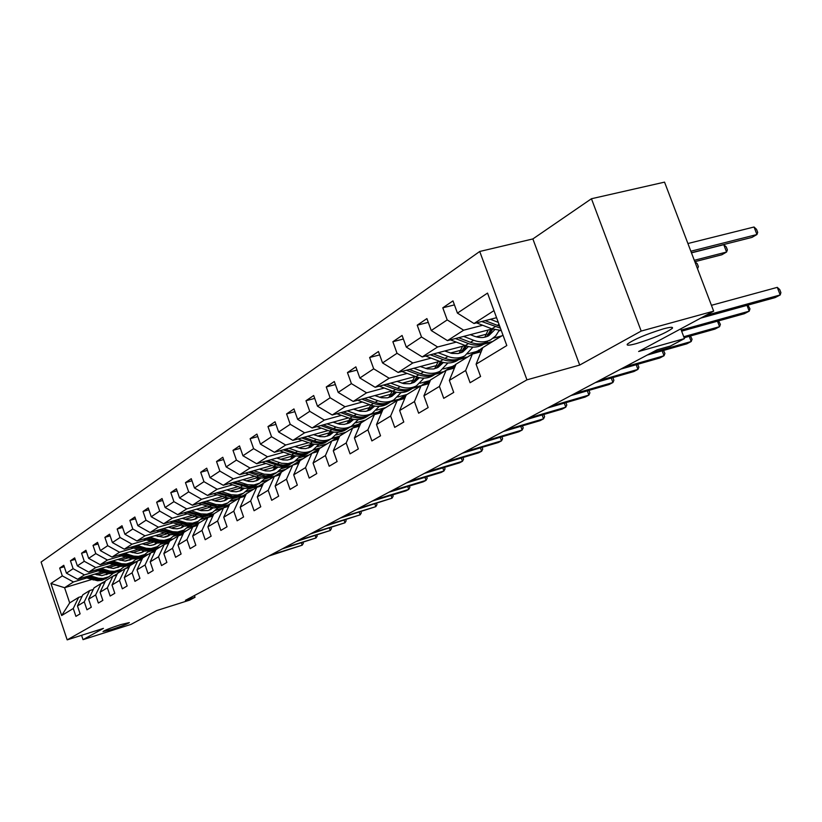 <?xml version="1.0" encoding="UTF-8"?>
<svg xmlns="http://www.w3.org/2000/svg" width="822" height="822" viewBox="0 0 822 822"><rect width="100%" height="100%" fill="white"/><g stroke="black" fill="none" stroke-linecap="round" stroke-linejoin="round"><path stroke-width="1.23" d="M120.69 624.617L129.352 622.593C127.318 624.001 121.44 626.302 111.741 629.498L102.997 631.543C105.011 630.145 110.908 627.833 120.69 624.617M663.457 328.841C670.526 326.951 673.465 326.807 672.273 328.389C665.573 333.177 653.624 338.232 636.433 343.565C629.303 345.507 626.282 345.682 627.371 344.11C633.968 339.352 645.989 334.256 663.457 328.841M479.729 251.47L41.1 562.053L67.178 639.865L526.953 379.846L479.729 251.47L532.872 238.935L579.705 365.06L641.181 331.071L591.45 198.739L532.872 238.935M591.45 198.739L664.546 182.135L713.66 311.158L638.632 351.497L684.459 338.602L680.76 328.841M81.573 635.303L83.032 639.65L131.047 624.381L156.786 610.541L189.563 600.163L195.03 597.275L194.434 595.529M641.181 331.071L713.66 311.158M91.571 579.541L64.578 587.699L69.695 602.906L78.645 597.378L73.271 608.496L75.912 616.346L80.114 613.859L77.463 605.958L84.276 601.827L86.957 609.801L91.304 607.222L88.601 599.207L95.629 594.933L98.363 603.04L102.853 600.379L100.099 592.22L107.374 587.812L110.158 596.042L114.803 593.299L111.998 585.007L119.509 580.455L122.355 588.819L127.153 585.973L124.297 577.558L132.075 572.831L134.962 581.349L139.935 578.4L137.017 569.831L145.073 564.95L148.022 573.602L153.169 570.56L150.19 561.847L158.533 556.782L161.544 565.587L166.876 562.433L163.845 553.566L172.486 548.325L175.569 557.285L181.097 554.007L177.994 544.986L186.964 539.54L190.098 548.664L195.831 545.263L192.667 536.078L201.976 530.437L205.192 539.725L211.141 536.191L207.904 526.84L217.573 520.973L220.851 530.437L227.047 526.768L223.738 517.244L233.787 511.15L237.137 520.788L243.569 516.976L240.188 507.256L250.638 500.917L254.07 510.75L260.769 506.784L257.307 496.878L268.188 490.282L271.702 500.3L278.668 496.169L275.134 486.069L286.467 479.195L290.063 489.419L297.328 485.114L293.701 474.808L305.527 467.636L309.206 478.075L316.789 473.575L313.069 463.053L325.409 455.573L329.19 466.228L337.102 461.532L333.29 450.795L346.185 442.976L350.059 453.857L358.33 448.956L354.426 437.982L367.907 429.803L371.883 440.931L380.535 435.794L376.517 424.573L390.635 416.014L394.714 427.389L403.787 422.015L399.656 410.538L414.442 401.578L418.645 413.209L428.149 407.578L423.905 395.834L439.421 386.422L443.736 398.341L453.723 392.423L449.357 380.401L465.642 370.517L470.092 382.723L480.582 376.497L476.092 364.187L506.804 345.559L487.528 293.094L457.433 313.11L452.973 300.893L442.791 307.808L454.432 304.89M73.271 608.496L61.671 615.534L50.923 583.466L62.308 575.893L59.687 568.074L64.26 566.718M442.791 307.808L447.209 319.912L431.242 330.526L426.906 318.597L417.216 325.183L421.511 336.999L406.304 347.11L402.092 335.458L392.865 341.726L397.026 353.285L382.538 362.923L378.439 351.528L369.633 357.508L373.691 368.811L359.851 378.007L355.864 366.859L347.459 372.572L351.405 383.627L338.191 392.413L334.307 381.511L326.262 386.967L330.115 397.786L317.477 406.191L313.685 395.516L305.99 400.746L309.74 411.329L297.646 419.374L293.947 408.924L286.58 413.928L290.238 424.306L278.648 432.012L275.041 421.768L267.982 426.567L271.548 436.729L260.43 444.127L256.906 434.088L250.135 438.691L253.618 448.658L242.942 455.758L239.51 445.914L232.996 450.333L236.407 460.104L226.153 466.927L222.793 457.268L216.535 461.522L219.864 471.109L210.011 477.664L206.723 468.18L200.702 472.27L203.969 481.682L194.475 487.991L191.259 478.692L185.474 482.627L188.659 491.864L179.525 497.937L176.381 488.802L170.801 492.594L173.925 501.656L165.119 507.513L162.037 498.543L156.663 502.191L159.715 511.109L151.238 516.75L148.217 507.934L143.028 511.459L146.018 520.213L137.839 525.659L134.88 516.997L129.866 520.398L132.804 529.008L124.903 534.259L121.995 525.741L117.166 529.029L120.043 537.496L112.409 542.571L109.562 534.187L104.887 537.362L107.713 545.695L100.335 550.596L97.541 542.356L93.03 545.428L95.794 553.617L88.663 558.364L85.92 550.257L81.553 553.227L84.265 561.282L77.36 565.875L74.668 557.891L70.445 560.768L73.117 568.701L66.428 573.15L63.777 565.289L59.687 568.074M684.459 338.602L670.362 346.052L657.117 349.792L185.402 600.327L195.03 597.275M77.463 605.958L82.847 594.779L89.701 590.545L93.276 589.456M136.657 561.518L130.482 563.378M118.317 567.036L113.6 568.454M101.558 572.081L77.628 579.274L84.419 574.897L97.756 570.889M142.689 557.809L139.524 559.761M143.932 557.039L136.082 559.392M115.594 565.536L108.34 567.714M89.701 590.545L84.276 601.827M66.428 573.15L77.628 579.274M73.117 568.701L84.419 574.897M88.601 599.207L94.047 587.864L101.116 583.486L104.815 582.366M148.535 554.192L142.175 556.093M130.02 559.741L125.704 561.036M113.189 564.786L88.725 572.112L95.742 567.591L109.264 563.543M168.715 543.126L164.308 544.441L152.152 551.963M150.888 552.744L155.471 550.586M159.971 546.866L156.046 549.548L148.248 551.891M127.708 558.035L120.104 560.306M101.116 583.486L95.629 594.933M77.36 565.875L88.725 572.112M84.265 561.282L95.742 567.591M100.099 592.22L105.606 580.712L112.912 576.201L116.745 575.04M159.91 547.154L154.331 548.551M142.103 552.199L138.26 553.35M125.221 557.244L100.192 564.714L107.435 560.039L121.153 555.96M172.599 539.057L165.212 543.887M168.531 541.842L160.814 544.143M140.223 550.278L132.25 552.651M112.912 576.201L107.374 587.812M88.663 558.364L100.192 564.714M95.794 553.617L107.435 560.039M111.998 585.007L117.556 573.335L125.108 568.66L129.075 567.468M173.391 538.821L166.887 540.753M154.577 544.421L151.32 545.387M137.644 549.456L112.039 557.069L119.529 552.24L133.441 548.11M185.649 530.991L178.734 535.533M181.426 533.868L173.802 536.139M153.18 542.253L144.816 544.739M125.108 568.66L119.509 580.455M100.335 550.596L112.039 557.069M107.713 545.695L119.529 552.24M124.297 577.558L129.907 565.7L137.726 560.871L141.826 559.628M186.46 530.745L179.864 532.707M167.483 536.376L164.996 537.105M150.508 541.4L124.286 549.168L132.034 544.174L146.152 540.003M199.15 522.648L192.893 526.789L197.506 525.145M194.752 525.638L187.221 527.858M166.589 533.961L157.814 536.55M137.726 560.871L132.075 572.831M112.409 542.571L124.286 549.168M120.043 537.496L132.034 544.174M137.017 569.831L142.699 557.799L150.786 552.795L155.039 551.521M199.972 522.402L193.149 524.415M163.825 533.067L136.966 540.989L144.98 535.821L159.304 531.598M213.104 514.017L207.966 517.47M208.541 517.12L201.102 519.309M180.48 525.371L171.274 528.084M150.786 552.795L145.073 564.95M124.903 534.259L136.966 540.989M132.804 529.008L144.98 535.821M213.936 513.771L206.507 515.959M177.614 524.436L150.077 532.522L158.389 527.169L172.918 522.905M222.783 508.304L215.456 510.452M194.886 516.473L185.207 519.309M155.933 549.62L150.19 561.847M164.308 544.441L158.533 556.782M137.839 525.659L150.077 532.522M146.018 520.213L158.389 527.169M163.845 553.566L169.64 541.143L178.323 535.78L182.895 534.423M245.192 496.2L239.86 497.752L228.444 504.821L217.892 507.904M191.906 515.507L163.67 523.758L172.281 518.199L187.036 513.904M237.537 499.18L230.314 501.286M209.836 507.256L199.654 510.226L201.349 510.678L208.069 510.554L213.278 507.893M178.323 535.78L172.486 548.325M151.238 516.75L163.67 523.758M159.715 511.109L172.281 518.199M177.994 544.986L183.851 532.368L192.851 526.799L197.599 525.392M246.281 493.796L243.425 495.563L232.955 498.605M206.723 506.239L177.758 514.664L186.686 508.91L201.667 504.564M252.868 489.717L245.686 491.792M225.362 497.69L214.634 500.804M192.851 526.799L186.964 539.54M165.119 507.513L177.758 514.664M173.925 501.656L186.686 508.91M192.667 536.078L198.585 523.254L207.935 517.48L212.867 516.031M280.179 474.746L274.394 476.411L258.951 485.966L248.573 488.967M222.104 496.632L192.369 505.242L201.626 499.262L216.844 494.875M268.743 479.904L261.612 481.959M241.483 487.765L230.191 491.022M207.935 517.48L201.976 530.437M179.525 497.937L192.369 505.242M188.659 491.864L201.626 499.262M207.904 526.84L213.884 513.801L223.594 507.801L228.722 506.301M277.754 475.445L281.35 472.126L275.051 476.02L264.787 478.979M238.072 486.665L207.534 495.45L217.152 489.244L232.605 484.816M285.203 469.722L278.083 471.766M258.252 477.459L246.333 480.88M223.594 507.801L217.573 520.973M194.475 487.991L207.534 495.45M203.969 481.682L217.152 489.244M291.728 465.704L281.617 468.602M254.676 476.308L223.276 485.288L233.273 478.846L248.974 474.366M299.311 461.029L292.776 465.067M302.291 459.159L295.129 461.204M275.319 466.855L263.122 470.328M229.77 503.989L223.738 517.244M239.86 497.752L233.787 511.15M210.011 477.664L223.276 485.288M219.864 471.109L233.273 478.846M240.188 507.256L246.292 493.775L256.783 487.292L262.331 485.689M309.082 454.977L299.095 457.813M271.938 465.54L239.654 474.726L250.042 468.026L265.999 463.495M318.022 449.47L311.887 453.251M326.2 444.086L320.138 448.144L312.72 450.261M292.724 455.933L280.579 459.364M256.783 487.292L250.638 500.917M226.153 466.927L239.654 474.726M236.407 460.104L250.042 468.026M327.125 443.829L317.271 446.613M289.909 454.35L256.68 463.742L267.499 456.765L283.713 452.192M337.513 437.417L331.841 440.931M338.561 436.759L331.06 438.866M310.819 444.568L298.756 447.959M263.472 483.161L257.307 496.878M274.394 476.411L268.188 490.282M242.942 455.758L256.68 463.742M253.618 448.658L267.499 456.765M275.134 486.069L281.35 472.116L292.735 465.077L298.766 463.351M345.887 432.238L336.188 434.961M308.63 442.698L274.404 452.306L285.676 445.031L302.167 440.417M364.475 420.422L352.669 428.057M357.858 424.851L350.182 426.998M329.653 432.732L317.682 436.081M292.735 465.077L286.467 479.195M260.43 444.127L274.404 452.306M271.548 436.729L285.676 445.031M293.701 474.808L299.989 460.597L311.846 453.271L318.155 451.473M365.379 420.176L355.885 422.827M328.142 430.553L292.868 440.387L304.623 432.804L321.392 428.149M384.809 407.856L374.452 414.596M377.884 412.48L370.095 414.637M349.288 420.412L337.431 423.7M311.846 453.271L305.527 467.636M278.648 432.012L292.868 440.387M290.238 424.306L304.623 432.804M314.692 452.46L319.419 448.607L331.8 440.941L338.387 439.082M385.765 407.589L376.404 410.178M348.518 417.895L312.124 427.964L324.382 420.052L341.449 415.357M406.017 394.745L397.232 400.52M398.762 399.574L390.943 401.722M369.756 407.558L358.032 410.784M319.419 448.586L313.069 463.053M331.8 440.941L325.409 455.573M297.646 419.374L312.124 427.964M309.74 411.329L324.382 420.052M333.29 450.795L339.702 436.05L352.628 428.067L359.522 426.135M406.972 394.478L397.797 396.995M369.787 404.691L332.222 414.997L345.024 406.736L362.389 401.999M420.494 386.124L412.644 388.272M391.108 394.149L379.558 397.303M352.628 428.067L346.185 442.976M317.477 406.191L332.222 414.997M330.115 397.786L345.024 406.736M354.426 437.982L360.889 422.96L374.411 414.607L381.624 412.603M429.207 380.761L420.124 383.247M392.032 390.892L353.213 401.455L366.602 392.813L384.275 388.035M451.257 366.766L443.284 372.047L435.146 374.267M413.425 380.144L402.071 383.216M374.411 414.607L367.907 429.803M338.191 392.413L353.213 401.455M351.405 383.627L366.602 392.813M376.517 424.573L383.042 409.274L397.19 400.53L404.763 398.444M452.234 366.509L443.428 368.883M415.316 376.466L375.161 387.285L389.176 378.243L407.167 373.424M456.035 364.187L455.326 364.619M467.009 357.385L458.799 359.584M436.759 365.492L425.632 368.472M397.19 400.53L390.635 416.014M359.851 378.007L375.161 387.285M373.691 368.811L389.176 378.243M399.656 410.538L406.243 394.94L421.059 385.775L429.002 383.607M476.493 351.539L467.78 353.871M439.698 361.361L398.146 372.458L412.829 362.985L431.139 358.125M482.658 347.737L481.055 348.723M491.885 342.014L483.542 344.223M461.193 350.162L450.322 353.039M421.059 385.775L414.442 401.578M382.538 362.923L398.146 372.458M397.026 353.285L412.829 362.985M425.108 384.675L430.543 379.918L446.089 370.311L454.443 368.05M501.718 335.921L493.231 338.161M450.446 339.856L465.314 345.559L422.22 356.923L437.623 346.987L456.282 342.096M500.557 330.475L498.964 330.896M486.788 334.092L476.236 336.856M430.543 379.918L423.905 395.834M446.089 370.311L439.421 386.422M406.304 347.11L422.22 356.923M421.511 336.999L437.623 346.987M449.357 380.401L456.046 364.156L472.362 354.077L481.158 351.724M492.152 328.954L447.476 340.627L463.649 330.197L482.658 325.265M472.362 354.077L465.642 370.517M431.242 330.526L447.476 340.627M447.209 319.912L463.649 330.197M477.849 352.607L482.822 347.614L502.982 335.16M496.56 317.693L474.006 323.508L493.971 310.624M482.822 347.614L476.092 364.187M457.433 313.11L474.006 323.508M579.705 365.06L526.953 379.846M83.032 639.65L103.408 628.388L67.178 639.865M78.645 597.378L82.108 596.32M122.714 570.139L116.447 572.03M129.907 565.711L127.307 567.314M135.907 561.745L132.25 564.252L124.286 566.656M103.88 572.8L96.955 574.886M86.608 578.01L73.456 581.966L64.578 587.699L50.923 583.466M500.732 336.188L491.926 341.993M475.424 351.826L467.05 357.354M428.139 381.059L420.535 386.104M344.952 432.495L338.613 436.718M308.178 455.234L302.362 459.118M290.834 465.961L285.255 469.691M274.137 476.287L268.784 479.884M258.046 486.234L252.909 489.696M242.531 495.82L237.589 499.149M227.56 505.078L222.813 508.284M147.755 554.418L143.963 557.018M69.695 602.906L61.671 615.534M62.308 575.893L73.456 581.966M417.216 325.183L428.283 322.368M484.497 343.637L491.813 341.695M392.865 341.726L403.376 339.024M459.734 358.998L466.947 357.067M369.633 357.508L379.651 354.899M436.205 373.65L443.181 371.77M347.459 372.572L357.015 370.064M413.507 387.717L420.432 385.826M326.262 386.967L335.386 384.552M391.765 401.187L398.66 399.297M305.99 400.746L314.713 398.403M370.989 414.083L377.781 412.202M286.58 413.928L294.923 411.678M351.056 426.454L357.755 424.584M267.982 426.567L275.966 424.388M331.996 438.311L338.53 436.472M250.135 438.691L257.789 436.585M313.655 449.706L320.046 447.898M232.996 450.333L240.343 448.298M295.899 460.7L302.28 458.882M216.535 461.522L223.584 459.549M278.75 471.304L285.172 469.454M200.702 472.27L207.483 470.369M262.197 481.517L268.702 479.647M185.474 482.627L191.988 480.788M246.22 491.371L252.827 489.46M170.801 492.594L177.069 490.806M230.797 500.886L237.517 498.923M156.663 502.191L162.705 500.475M215.898 510.061L222.731 508.058M143.028 511.459L148.844 509.784M201.513 518.929L208.469 516.884M129.866 520.398L135.486 518.774M187.611 527.498L194.68 525.412M117.166 529.029L122.581 527.457M174.172 535.78L181.354 533.653M104.887 537.362L110.127 535.841M161.163 543.794L168.459 541.626M93.03 545.428L98.085 543.948M148.577 551.552L155.975 549.343M81.553 553.227L86.433 551.788M136.39 559.063L143.891 556.813M70.445 560.768L75.172 559.371M124.595 566.337L132.178 564.046M501.225 336.239L502.314 335.571M705.605 315.494L780.201 294.944L775.136 297.595L700.693 318.135M711.431 305.311L777.283 287.361L780.201 294.944L780.9 292.611L779.739 289.591L777.283 287.361M476.524 322.861L491.854 328.841L501.256 330.454M490.364 319.285L498.286 322.388M481.743 321.515L500.403 328.153M691.415 252.714L751.976 237.394L756.939 234.527L754.041 227.006L687.911 243.518M499.704 326.231L485.072 320.652M754.041 227.006L756.538 229.348L757.689 232.349L756.939 234.527L690.84 251.224M482.915 347.552L483.994 346.884M472.938 353.922L477.202 351.117M475.691 353.183L482.442 347.881M681.222 330.074L749.212 311.168L744.372 313.696L681.644 331.163M479.247 349.853L474.479 353.511M747.917 305.096L749.962 308.856L749.212 311.168L746.982 305.352M451.884 368.749L455.984 364.31M457.053 363.54L458.121 362.882M447.004 370.064L451.586 366.951M449.798 369.314L456.025 364.208M683.75 336.732L719.569 326.683L714.945 329.098L684.14 337.76M453.569 365.718L448.596 369.633M718.562 320.888L720.38 324.382L719.569 326.683L717.483 321.186M484.846 337.174L488.165 330.002M455.429 338.551L468.478 343.565L465.314 345.559C471.468 347.809 477.15 347.614 482.35 344.973L484.363 343.719M463.618 336.414L473.678 340.287C479.873 342.569 485.586 342.373 490.806 339.722L495.717 335.869L499.16 330.454M470.307 334.667L474.397 336.249C479.565 338.15 484.322 337.986 488.679 335.756L494.731 329.766M468.478 343.565C474.654 345.826 480.336 345.63 485.545 342.99L487.569 341.726C482.36 344.377 476.668 344.572 470.482 342.301L458.584 337.729M491.053 329.242L486.727 336.619M694.909 261.673L697.292 263.749L698.392 266.626L697.529 268.794L694.837 261.694L721.839 254.769L726.576 252.035L723.761 244.679L691.466 252.857M489.604 340.462L490.806 339.722M487.857 336.167L492.707 329.16M723.761 244.679L726.258 246.929L727.388 249.867L726.576 252.035L694.292 260.297M425.601 356.029L440.027 361.485C446.069 363.663 451.658 363.447 456.775 360.837L458.768 359.604M459.159 353.326L462.539 346.278M438.136 352.72L448 356.46C454.083 358.669 459.693 358.454 464.841 355.834L472.917 347.12M444.723 350.984L451.864 353.419L458.07 353.552L462.765 351.96L468.468 346.535M430.348 354.775L443.048 359.584C449.1 361.772 454.7 361.557 459.827 358.947L461.82 357.704M465.283 345.548L460.947 352.782M463.762 356.501L461.759 357.745C456.621 360.365 451.021 360.57 444.959 358.382L433.358 353.984M462.005 352.34L466.629 346.021M427.121 384.121L430.368 380.35M432.393 378.778L433.441 378.13M422.323 385.436L427.163 382.045M651.558 352.751L691.199 341.531L686.771 343.853L647.202 355.063M429.074 380.853L423.936 384.994M690.449 335.982L692.052 339.25L691.199 341.531L689.237 336.332M403.489 398.793L405.873 395.814M408.842 393.327L409.87 392.69M398.793 400.088L403.828 396.461M401.568 399.328L407.075 394.416M624.854 366.931L664.022 355.762L659.768 357.991L620.682 369.14M405.688 395.3L400.417 399.646M663.508 350.439L664.916 353.501L664.022 355.762L662.162 350.819M380.915 412.798L382.374 410.836M386.33 407.239L387.357 406.613M376.342 414.072L381.531 410.24M381.737 411.678L379.086 413.312L383.021 409.346M383.658 408.894L384.675 408.267M599.269 380.514L637.954 369.407L633.875 371.544L595.272 382.641M383.042 409.274L377.945 413.63M637.667 364.3L638.879 367.167L637.954 369.407L636.197 364.721M434.653 368.739L438.075 361.803M401.896 371.462L415.901 376.682C421.84 378.798 427.327 378.562 432.372 375.983L434.345 374.76M413.846 368.266L423.515 371.893C429.485 374.02 435.002 373.794 440.078 371.205L447.887 362.985M420.33 366.54L427.327 368.893L433.42 368.996L438.044 367.424L443.418 362.492M406.417 370.249L418.778 374.873C424.727 376.99 430.235 376.753 435.29 374.174L437.253 372.952M440.5 361.659L436.338 368.205M439.102 371.801L437.14 373.034C432.074 375.613 426.567 375.839 420.607 373.722L409.284 369.489M437.355 367.773L441.733 362.06M411.247 383.453L414.699 376.63M379.261 386.186L392.865 391.2C398.701 393.245 404.095 392.988 409.068 390.45L411.01 389.248M390.656 383.114L400.139 386.617C405.996 388.683 411.432 388.436 416.425 385.878L423.977 378.12M397.036 381.387L403.89 383.658L409.89 383.74L414.442 382.179L419.487 377.709M383.576 385.025L395.618 389.464C401.465 391.519 406.869 391.272 411.853 388.724L413.795 387.511M416.816 377.01L412.85 382.918M415.562 386.422L413.62 387.624C408.626 390.173 403.212 390.419 397.365 388.364L386.309 384.285M413.815 382.507L417.946 377.349M388.857 397.509L392.3 390.984M357.611 400.252L370.845 405.071C376.568 407.054 381.881 406.787 386.782 404.28L388.693 403.088M368.492 397.293L377.791 400.694C383.555 402.698 388.898 402.431 393.82 399.913L401.126 392.556M374.77 395.588L381.5 397.776L387.398 397.838L391.889 396.296L396.615 392.228M361.731 399.132L373.476 403.417C379.209 405.4 384.542 405.143 389.443 402.626L391.364 401.434M394.17 391.632L390.388 396.995M393.05 400.386L391.138 401.578C386.217 404.095 380.894 404.362 375.14 402.359L364.341 398.423M391.303 396.584L395.207 391.919M367.434 410.969L370.763 405.041M336.886 413.713L349.771 418.347C355.392 420.268 360.622 419.991 365.461 417.514L367.342 416.343M347.295 410.856L356.419 414.154C362.081 416.096 367.342 415.829 372.191 413.332L379.261 406.366M353.481 409.161L360.077 411.288L365.882 411.329L370.301 409.798L374.719 406.099M340.832 412.634L352.289 416.764C357.93 418.696 363.17 418.419 368.009 415.932L369.89 414.761M372.479 405.595L368.893 410.455M371.513 413.754L369.623 414.935C364.773 417.412 359.533 417.689 353.881 415.757L343.329 411.945M369.766 410.065L373.435 405.842M346.915 423.854L350.11 418.47M317.035 426.608L329.581 431.067C335.109 432.937 340.257 432.649 345.024 430.194L346.884 429.043M326.992 423.854L335.951 427.05C341.52 428.93 346.699 428.652 351.477 426.197L358.32 419.569M333.085 422.169L339.558 424.224L344.346 424.378L349.627 422.724L353.758 419.374M320.806 425.56L331.996 429.546C337.534 431.416 342.692 431.129 347.47 428.683L349.329 427.532M351.693 418.943L348.302 423.351M350.881 426.567L349.011 427.717C344.243 430.173 339.075 430.461 333.527 428.581L323.2 424.902M349.145 422.97L352.576 419.158M327.238 436.205L330.29 431.303M298.006 438.958L310.223 443.253C315.669 445.072 320.734 444.774 325.43 442.359L327.259 441.219M307.541 436.297L316.336 439.4C321.813 441.239 326.909 440.941 331.626 438.516L338.243 432.208M313.542 434.633L319.892 436.626L324.608 436.759L329.807 435.126L333.65 432.084M301.612 437.951L312.535 441.794C317.991 443.623 323.067 443.325 327.773 440.9L329.612 439.77M331.759 431.714L328.564 435.722M331.091 438.845L329.262 439.986C324.546 442.4 319.47 442.698 314.004 440.869L303.904 437.314M329.365 435.352L332.581 431.899M308.353 448.052L311.271 443.592M279.737 450.805L291.656 454.956C297.009 456.724 301.993 456.416 306.627 454.032L308.435 452.912M288.882 448.237L297.523 451.257C302.907 453.045 307.921 452.737 312.565 450.343L318.987 444.332M294.79 446.582L301.027 448.514L305.671 448.637L310.798 447.014L314.364 444.26M283.2 449.84L293.875 453.559C299.239 455.326 304.232 455.018 308.877 452.634L310.685 451.514M312.637 443.952L309.627 447.579M312.113 450.62L310.305 451.751C305.661 454.134 300.657 454.443 295.283 452.665L285.388 449.223M310.387 447.219L313.388 444.106M290.217 459.436L292.992 455.367M262.187 462.19L274.897 466.526L279.275 467.266L285.655 466.475L290.341 464.132M270.962 459.704L281.638 463.259L288.214 463.608L294.276 461.697L300.492 455.963M276.778 458.06L282.922 459.94L287.484 460.043L291.748 458.83L295.848 455.943M265.516 461.245L277.035 465.19L281.422 465.93L287.813 465.129L292.509 462.786M294.255 455.676L291.43 458.974M293.886 461.943L288.152 464.574L282.778 465.077L278.391 464.338L267.623 460.649M292.17 458.625L294.954 455.809M272.781 470.369L275.411 466.67M245.326 473.112L257.738 477.325L262.054 478.034L267.325 477.52L272.955 474.921M253.751 470.718L264.242 474.181L270.715 474.51L276.695 472.609L282.717 467.122M259.485 469.085L265.516 470.914L270.006 471.006L274.209 469.804L278.042 467.163M248.511 472.208L259.793 476.03L264.109 476.739L270.407 475.938L275.041 473.636M276.593 466.937L273.952 469.917M276.356 472.814L271.722 475.126L265.424 475.928L250.535 471.633M274.651 469.588L277.23 467.05M256.012 480.891L258.498 477.52M229.091 483.624L241.236 487.703L245.48 488.381L250.679 487.867L256.228 485.309M237.198 481.312L247.514 484.682L253.895 484.98L259.783 483.1L265.629 477.859M242.85 479.688L248.778 481.466L253.197 481.548L257.348 480.346L260.923 477.942M232.164 482.75L247.463 487.148L252.673 486.634L258.231 484.066M259.598 477.746L257.132 480.449M259.505 483.274L253.936 485.843L248.717 486.357L234.106 482.195M257.81 480.12L260.184 477.849M239.87 491.011L242.213 487.949M213.473 493.745L229.523 498.358L234.65 497.834L240.127 495.296M221.272 491.505L231.414 494.782L237.702 495.07L243.507 493.2L249.179 488.176M226.841 489.902L231.783 491.464L236.161 491.782L240.332 490.837L244.442 488.309M216.422 492.892L231.434 497.156L236.572 496.642L242.058 494.104M243.23 488.145L240.938 490.58M243.281 493.344L238.76 495.604L232.647 496.406L218.292 492.357M241.596 490.272L243.774 488.227M224.324 500.762L226.523 497.978M198.421 503.485L214.162 507.955L220.173 507.153L224.612 504.934M205.932 501.317L215.919 504.513L222.104 504.78L227.828 502.93L233.335 498.111M211.418 499.725L216.289 501.245L220.594 501.554L224.704 500.619L228.578 498.286M201.267 502.663L216.001 506.804L222.022 506.003L226.471 503.773M227.468 498.142L225.351 500.341M227.653 503.043L223.194 505.273L217.172 506.075L203.065 502.139M225.978 500.043L227.971 498.214M209.322 510.164L211.388 507.626M183.912 512.877L199.345 517.213L205.274 516.411L209.661 514.212M191.146 510.77L200.969 513.894L207.072 514.14L212.723 512.312L218.066 507.688M196.561 509.198L199.664 510.226M186.656 512.075L201.123 516.103L207.062 515.302L211.449 513.103M212.271 507.78L210.319 509.753M212.59 512.394L207.236 514.87L202.243 515.394L188.392 511.572M210.925 509.455L212.734 507.842M194.865 519.227L196.797 516.925M169.918 521.929L185.053 526.142L190.899 525.34L195.225 523.172M176.884 519.894L186.563 522.936L192.574 523.172L198.143 521.354L203.332 516.904M182.227 518.333L186.943 519.781L191.125 520.049L195.122 519.134L198.523 517.161M172.558 521.158L186.769 525.073L191.68 524.539L196.961 522.093M197.619 517.059L195.821 518.836M198.051 521.415L192.78 523.861L187.858 524.395L174.233 520.665M196.396 518.548L198.04 517.11M180.902 527.981L182.7 525.895M156.406 530.663L171.264 534.762L177.028 533.961L181.302 531.813M163.136 528.69L172.661 531.67L177.603 531.988L184.077 530.087L189.122 525.803M168.397 527.149L173.031 528.556L177.162 528.813L181.107 527.899L184.292 526.09M158.954 529.923L172.918 533.725L178.693 532.923L182.967 530.776M183.47 526.008L181.826 527.59M184.025 530.118L178.816 532.543L173.966 533.067L160.567 529.44M182.381 527.313L183.861 526.059M167.421 536.427L169.096 534.547M143.357 539.098L157.947 543.085L163.629 542.284L169.455 539.16M149.851 537.187L159.232 540.095L164.112 540.403L170.493 538.513L175.405 534.392M155.05 535.656L163.681 537.28L170.534 534.721M145.823 538.379L157.588 541.904L162.437 541.934L167.852 540.157L166.239 541.164M169.805 534.649L168.305 536.047M170.483 538.523L166.26 540.65L160.557 541.451L147.374 537.917M168.849 535.78L170.164 534.68M154.392 544.596L155.933 542.9M130.749 547.257L145.073 551.13L150.683 550.329L154.834 548.243M137.017 545.397L146.254 548.243L151.073 548.531L157.372 546.661L162.14 542.695M142.144 543.876L149.851 545.51L153.745 544.832L157.249 543.044M133.123 546.548L146.614 550.165L152.234 549.363L156.406 547.267M156.591 542.982L155.245 544.226M155.8 547.637L151.392 549.23L146.635 549.486L134.623 546.106M155.769 543.969L156.92 543.013M141.795 552.487L143.213 550.966M118.553 555.138L132.619 558.909L137.264 558.374L142.237 556.052M124.605 553.329L133.719 556.114L138.466 556.391L144.682 554.542L149.316 550.709M129.671 551.829L137.264 553.412L141.107 552.744L144.405 551.089M120.844 554.449L134.12 557.974L138.774 557.439L143.778 555.097M143.829 551.038L142.617 552.127M144.713 554.521L139.719 556.843L135.065 557.378L122.303 554.018M143.12 551.881L144.127 551.069M364.804 420.545L365.811 419.919M359.327 426.186L359.748 425.611M354.888 427.43L360.19 423.422M357.56 426.68L360.786 423.207M362.245 422.128L363.242 421.501M574.722 393.553L612.935 382.507L609.02 384.562L570.879 395.598M361.639 422.498L356.471 426.988M612.863 377.586L613.89 380.288L612.935 382.507L611.27 378.048M344.182 433.286L345.168 432.67M334.359 440.222L339.681 436.102L335.91 439.78M336.969 439.482L339.465 436.595M341.726 434.797L342.723 434.191M551.151 406.068L588.901 395.094L585.13 397.067L547.462 408.031M341.171 435.146L340.185 435.752M588.953 390.368L589.888 392.885L588.901 395.094L587.319 390.84M324.423 445.503L325.399 444.897M317.241 451.74L318.998 449.552M322.07 446.952L323.046 446.346M528.505 418.1L565.793 407.188L562.166 409.089L524.96 419.991M321.566 447.26L320.59 447.867M319.337 448.781L316.223 452.028M565.937 402.657L566.8 404.999L565.793 407.188L564.293 403.129M305.455 457.217L306.421 456.621M295.848 464.194L300.503 460.279M298.314 463.485L299.28 462.2M303.205 458.614L304.161 458.018M506.722 429.67L543.558 418.83L540.075 420.659L503.311 431.478M302.743 458.892L301.787 459.488M299.794 461.029L297.338 463.762M543.784 414.473L544.596 416.662L543.558 418.83L542.13 414.956M287.258 468.468L288.203 467.882M281.576 471.972L282.521 471.396M285.09 469.804L286.035 469.218M485.761 440.798L522.155 430.04L518.795 431.797L482.473 442.544M284.669 470.061L283.724 470.646M281.011 472.886L279.203 475.024M522.453 425.847L523.203 427.892L522.155 430.04L520.788 426.33M269.76 479.277L270.695 478.692M260.379 486.254L263.42 483.274M264.294 482.648L265.229 482.072M267.674 480.562L268.609 479.986M465.571 451.525L501.523 440.839L498.286 442.524L462.406 453.21M267.304 480.798L266.369 481.373M262.906 484.425L261.786 485.843M501.903 436.79L502.602 438.701L501.523 440.839L500.228 437.294M252.94 489.676L253.864 489.1M243.682 496.642L246.168 494.053M247.679 492.923L248.604 492.347M250.936 490.909L251.861 490.344M446.12 461.861L481.641 451.247L478.517 452.881L443.058 463.474M250.597 491.124L249.672 491.69M482.082 447.353L482.73 449.141L481.641 451.247L480.408 447.846M236.746 499.673L237.661 499.108M227.612 506.629L229.544 504.492M231.691 502.807L232.595 502.242M234.815 500.865L235.729 500.31M427.348 471.828L462.457 461.286L459.436 462.868L424.409 473.39M234.517 501.06L233.602 501.615M462.961 457.535L463.557 459.2L462.457 461.286L461.276 458.039M221.159 509.311L222.053 508.756M212.138 516.247L213.504 514.644M216.278 512.322L217.172 511.767M219.299 510.462L220.193 509.907M409.243 481.445L443.931 470.985L441.024 472.506L406.397 482.946M219.022 510.626L218.128 511.181M444.486 467.358L445.051 468.92L443.931 470.985L442.801 467.862M206.127 518.6L207.021 518.045M208.367 517.357L212.22 516.134M197.239 525.505L197.989 524.559M201.421 521.508L202.315 520.953M204.339 519.71L205.223 519.155M391.755 490.724L426.043 480.356L423.227 481.826L389.012 492.183M204.092 519.853L203.209 520.398M426.649 476.842L427.173 478.301L426.043 480.356L424.964 477.356M191.639 527.549L192.512 527.015M187.097 530.354L187.971 529.82M189.903 528.618L190.776 528.084M374.863 499.704L408.75 489.409L406.027 490.826L372.212 501.112M189.687 528.752L188.813 529.296M409.397 486.008L409.89 487.374L408.75 489.409L407.712 486.521M177.644 536.201L183.142 533.879M173.267 538.903L174.13 538.369M175.98 537.228L176.843 536.694M358.536 508.376L392.022 498.163L355.967 509.743M175.795 537.341L174.932 537.876M392.721 494.875L393.173 496.149L392.022 498.163L391.025 495.389M164.143 544.544L169.065 542.366M162.53 545.541L163.383 545.007M342.733 516.761L375.839 506.64L340.246 518.086M162.366 545.644L161.513 546.168M376.568 503.454L377 504.636L375.839 506.64L374.883 503.968M147.004 555.127L147.847 554.614M149.532 553.566L150.375 553.052M327.444 524.888L360.17 514.839L325.039 526.162M149.399 553.658L148.556 554.172M360.94 511.746L361.341 512.866L360.17 514.839L359.255 512.27M137.88 560.82L142.34 558.549M134.52 562.844L135.353 562.33M136.976 561.334L138.147 560.625M312.637 532.748L344.993 522.782L310.305 533.992M136.853 561.405L136.02 561.919M345.795 519.792L346.165 520.829L344.993 522.782L344.11 520.305M125.386 568.577L129.64 566.255M122.447 570.304L123.269 569.8M124.821 568.845L125.972 568.156M298.294 540.373L330.28 530.488L296.033 541.564M124.718 568.906L123.896 569.41M331.122 527.57L331.461 528.546L330.28 530.488L329.437 528.094M129.609 560.131L130.904 558.765M106.757 562.762L120.577 566.43L125.16 565.896L130.061 563.615M112.614 561.005L121.584 563.728L126.269 563.984L132.404 562.156L136.925 558.457M117.608 559.515L125.088 561.066L131.982 558.878M108.977 562.094L122.026 565.526L127.502 564.735L131.561 562.68M131.469 558.826L130.4 559.782M132.445 562.135L128.417 564.159L122.94 564.95L110.374 561.673M130.893 559.525L131.746 558.857M113.323 576.078L117.361 573.735M110.765 577.527L111.566 577.034M112.933 576.191L114.176 575.441M284.381 547.75L316.018 537.948L282.193 548.921M113.015 576.14L112.162 576.664M316.881 535.122L317.2 536.026L316.018 537.948L315.206 535.646M117.803 567.519L118.985 566.307M95.331 570.139L108.925 573.715L114.32 572.924L118.265 570.941M100.993 568.434L109.85 571.095L114.464 571.341L120.526 569.533L124.923 565.957M105.925 566.954L113.302 568.464L119.961 566.399M97.479 569.492L110.323 572.842L114.854 572.307L119.735 570.026M119.509 566.368L118.574 567.18M120.577 569.502L115.748 571.752L111.206 572.287L98.835 569.081M119.046 566.933L119.755 566.389M101.671 583.322L105.473 580.99M99.441 584.524L100.243 584.031M101.219 583.456L102.75 582.49M270.9 554.922L302.188 545.192L268.773 556.042M101.63 583.168L100.798 583.682M303.071 542.448L303.369 543.291L302.188 545.192L301.407 542.962M106.377 574.681L107.446 573.612M84.265 577.28L97.633 580.764L102.103 580.24L106.85 578.03M89.752 575.626L98.476 578.236L103.038 578.472L109.018 576.674L113.302 573.222M94.622 574.167L101.897 575.636L108.309 573.684M86.351 576.654L98.989 579.921L104.322 579.13L108.288 577.126M107.929 573.653L107.117 574.352M109.09 576.633L105.185 578.596L99.852 579.387L87.666 576.253M107.579 574.116L108.155 573.674M495.173 326.745L491.854 328.841M499.005 324.341L497.279 325.42M477.705 322.553L476.945 323.046M477.356 352.741L478.075 352.299M451.001 368.986L452.275 368.205M473.678 340.287L470.482 342.301M443.048 359.584L440.027 361.485M448 356.46L444.959 358.382M425.888 384.46L427.666 383.371M401.948 399.215L404.177 397.838M418.778 374.873L415.901 376.682M423.515 371.893L420.607 373.722M395.618 389.464L392.865 391.2M400.139 386.617L397.365 388.364M373.476 403.417L370.845 405.071M377.791 400.694L375.14 402.359M352.289 416.764L349.771 418.347M356.419 414.154L353.881 415.757M331.996 429.546L329.581 431.067M335.951 427.05L333.527 428.581M312.535 441.794L310.223 443.253M316.336 439.4L314.004 440.869M293.875 453.559L291.656 454.956M297.523 451.257L295.283 452.665M275.956 464.851L273.818 466.187M279.459 462.642L277.302 463.998M258.725 475.702L256.68 476.986M262.095 473.575L260.029 474.88M242.161 486.131L240.188 487.374M245.408 484.086L243.415 485.34M226.214 496.18L224.314 497.372M229.338 494.207L227.427 495.419M210.864 505.849L209.024 507.01M213.864 503.958L212.025 505.119M196.057 515.178L194.29 516.288M198.955 513.349L197.177 514.469M181.785 524.169L180.08 525.248M184.58 522.412L182.864 523.491M167.996 532.851L166.352 533.889M170.699 531.146L169.044 532.194M154.69 541.236L153.108 542.232M157.3 539.592L155.697 540.599M141.836 549.332L140.305 550.298M144.353 547.74L142.812 548.716M129.403 557.162L127.924 558.097M131.839 555.631L130.349 556.566M357.714 426.484L359.974 425.087M337.256 439.092L338.798 438.136M317.652 451.175L318.525 450.641M278.72 475.167L279.418 474.736M261.047 486.059L262.126 485.401M244.062 496.529L245.429 495.687M227.735 506.588L228.917 505.859M212.199 516.165L213.042 515.651M117.382 564.735L115.943 565.649M119.735 563.255L118.286 564.169M105.74 572.071L104.343 572.955M108.021 570.632L106.624 571.516M94.468 579.171L93.112 580.024M96.677 577.784L95.321 578.637M672.273 328.389L671.872 327.32M482.35 344.973L485.545 342.99M456.775 360.837L459.827 358.947M461.759 357.745L464.841 355.834M432.372 375.983L435.29 374.174M437.14 373.034L440.078 371.205M409.068 390.45L411.853 388.724M413.62 387.624L416.425 385.878M386.782 404.28L389.443 402.626M391.138 401.578L393.82 399.913M365.461 417.514L368.009 415.932M369.623 414.935L372.191 413.332M345.024 430.194L347.47 428.683M349.011 427.717L351.477 426.197M325.43 442.359L327.773 440.9M329.262 439.986L331.626 438.516M306.627 454.032L308.877 452.634M310.305 451.751L312.565 450.343M288.563 465.242L290.721 463.896M292.098 463.053L294.276 461.697M271.198 476.02L273.274 474.726M274.599 473.904L276.695 472.609M254.501 486.388L256.495 485.144M257.769 484.353L259.783 483.1M238.421 496.365L240.343 495.163M241.565 494.412L243.507 493.2M222.926 505.982L224.786 504.821M225.958 504.092L227.828 502.93M207.987 515.25L209.785 514.14M210.915 513.431L212.723 512.312M193.581 524.189L195.307 523.121M196.407 522.443L198.143 521.354M179.679 532.82L181.343 531.783M182.402 531.125L184.077 530.087M168.87 539.52L170.493 538.513M153.262 549.219L154.813 548.253M140.706 557.008L142.206 556.073M143.162 555.477L144.682 554.542M128.551 564.55L130.01 563.645M130.934 563.07L132.404 562.156M116.796 571.845L118.204 570.971M119.098 570.417L120.526 569.533M105.401 578.914L106.778 578.072M107.641 577.527L109.018 576.674"/></g></svg>
